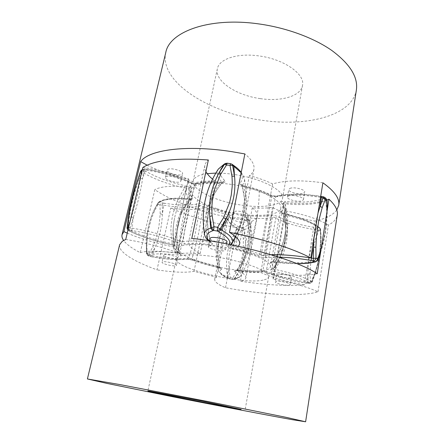 <?xml version="1.0" encoding="UTF-8"?>
<svg xmlns="http://www.w3.org/2000/svg" width="444" height="444" viewBox="0 0 444 444"><rect width="100%" height="100%" fill="white"/><g stroke="black" fill="none" stroke-linecap="round" stroke-linejoin="round"><path stroke-width="0.33" stroke-dasharray="2.22 1.67" d="M279.082 257.209L266.761 257.714L265.107 255.294L270.163 223.16L275.607 196.903L271.894 196.348L266.428 222.844L261.311 254.678L259.185 256.482C251.659 253.363 242.541 250.599 231.835 248.202L232.567 245.932L239.965 232.695C241.264 229.937 244.194 221.75 245.216 215.923C246.498 209.463 246.575 201.97 246.337 199.195L243.928 185.858C240.57 184.965 239.249 184.016 239.965 183.006C244.688 178.166 242.019 172.078 231.968 164.741L230.686 163.725M231.835 248.202C228.632 247.497 227.239 246.714 227.661 245.848L229.787 245.488L230.331 244.933C243.384 226.529 247.735 202.259 241.863 185.387L239.965 183.006M229.792 245.477L230.331 244.938C229.942 245.726 230.686 246.059 232.567 245.932L248.218 250.016L261.311 254.678C262.537 255.783 263.803 255.988 265.107 255.294L271.395 254.806M209.207 240.781L212.171 243.268L211.083 242.879L210.19 241.37L207.626 226.496C207.354 223.493 207.564 214.868 208.858 209.107C210.14 202.664 213.148 195.638 214.552 193.129L222.216 182.229L222.672 182.528L220.679 183.095C207.587 197.247 202.547 220.696 208.68 241.947C210.006 242.552 210.628 242.568 210.55 241.997L210.19 241.37C206.898 239.027 205.011 236.757 204.529 234.554M212.171 243.268C213.187 244.372 212.171 244.749 209.135 244.405L208.68 241.947C197.957 240.815 189.41 240.692 183.045 241.58L185.137 227.178L188.361 210.223L192.124 194.716L195.321 184.332L191.697 183.738L188.472 194.317L184.765 209.618L181.457 226.79L179.343 240.942C180.636 242.058 181.868 242.269 183.045 241.58L184.726 243.989C182.95 244.244 180.486 243.817 177.339 242.713L179.343 240.942C167.349 235.892 147.952 230.636 131.796 228.144L129.959 227.85L133.339 217.488C137.818 203.113 140.92 190.038 142.641 178.26L143.745 169.797L144.455 168.931L144.683 169.114L142.435 169.442L144.455 168.931L146.476 169.375L144.683 169.114L141.358 171.589L137.99 181.602C133.755 195.299 130.691 208.136 128.793 220.113L127.656 229.093L128.544 230.652L129.171 230.802L127.972 230.075M128.333 228.56L130.175 230.269L129.959 227.85L128.649 227.239M177.339 242.713C164.191 237.462 149.084 233.411 132.012 230.564L130.175 230.269L129.171 230.802L130.397 231.407C141.714 236.852 155.561 241.325 171.939 244.827L172.233 243.75L170.879 231.269C170.807 228.693 171.356 221.084 172.627 215.673C173.915 209.673 176.601 202.619 177.822 199.978L184.438 187.929C186.369 187.823 187.107 188.262 186.658 189.249C180.714 198.235 176.69 207.864 174.581 218.126L174.276 219.73C172.688 228.543 172.783 236.924 174.553 244.866L172.233 243.75C155.167 240.099 140.715 235.414 128.877 229.703L127.656 229.093L127.017 228.205M171.939 244.827C175.53 245.726 177.078 246.47 176.584 247.053L174.553 244.866L174.004 246.975C174.536 249.223 175.952 251.171 178.255 252.819L179.798 253.918L178.932 252.475L176.779 239.066C176.568 236.358 176.845 228.577 178.077 223.365C179.304 217.532 182.096 211.178 183.394 208.902L190.437 199.012L190.864 199.223L189.072 199.678L181.968 209.696C180.719 211.86 177.833 218.659 176.779 223.909C175.463 229.681 175.286 236.963 175.48 239.771L177.589 252.908C178.76 253.463 179.315 253.507 179.259 253.036L178.932 252.475C175.974 250.51 174.331 248.679 174.004 246.975C172.472 237.307 172.666 227.689 174.581 218.126M176.584 247.053C175.164 249.062 176.529 251.454 180.686 254.229L179.798 253.918M180.686 254.229C181.94 255.061 181.041 255.344 177.989 255.078L177.589 252.908C162.215 251.088 152.02 251.232 147.003 253.346L146.52 253.574L146.342 244.117C146.886 231.135 149.511 219.686 154.218 209.768L158.142 202.669L158.691 202.125L160.506 201.881C159.402 202.042 158.652 202.791 158.242 204.123L154.473 210.978L151.349 218.726L148.229 230.963L146.875 244.156L146.243 244.122C146.72 231.513 149.339 220.113 154.096 209.929L154.473 210.978M177.989 255.078C163.337 253.324 153.602 253.435 148.773 255.405L148.279 255.627L146.381 253.507L147.025 253.291L147.797 255.522L149.667 256.366L148.895 254.14L150.821 255.522L150.15 256.471L151.848 256.826L152.425 255.805L150.821 255.522L154.717 248.057L152.742 246.919L155.85 239.033L158.88 226.917L160.184 214.047L160.034 205.117C160.456 203.802 161.211 203.058 162.293 202.88L162.36 214.158C161.927 226.629 159.379 237.929 154.717 248.057L152.425 255.805C167.604 258.452 179.67 259.252 188.617 258.214L191.769 248.074L195.221 233.783L198.013 218.337L199.628 205.955C200.649 205.256 201.737 205.422 202.902 206.46L201.193 218.959L198.396 234.288L194.972 248.707L191.952 258.769L188.617 258.214L187.224 259.174L186.402 259.096C188.489 258.974 190.72 259.346 193.09 260.206L191.952 258.769C199.567 261.633 208.203 264.125 217.86 266.245C213.736 248.54 217.149 231.33 228.094 214.613L228.704 212.604C231.64 213.364 232.811 214.108 232.212 214.841C228.704 218.331 230.863 222.361 238.683 226.928L239.555 227.422L239.272 230.142L234.937 237.246L231.64 244.949L229.931 251.004L228.96 256.66L228.81 268.892L226.812 268.859C225.852 257.032 227.966 246.131 233.167 236.158L237.623 228.804L239.555 227.422L242.219 227.861L243.745 229.803L245.21 238.145C246.292 249.711 244.222 260.639 239 270.94L234.465 278.527L233.183 279.448L232.395 279.454L232.922 277.683L234.465 278.527L235.198 278.394L233.921 279.315L235.359 279.01C237.707 278.521 239.477 277.478 240.67 275.874C239.865 277.028 238.04 277.866 235.198 278.394L239 270.94L237.335 270.352L240.648 262.487L242.346 256.366L243.29 250.705L243.362 238.639L241.93 230.575L242.219 227.861L242.957 227.622C249.545 225.397 250.299 221.834 245.216 216.938C244.35 215.939 245.31 215.534 248.107 215.729C256.965 216.55 264.591 216.444 270.984 215.423C273.326 215.174 275.569 215.551 277.728 216.544C287.79 221.523 300.311 225.191 315.29 227.55L316.949 227.8C318.137 228.344 318.681 229.32 318.581 230.736L316.661 229.898L316.949 227.8L318.559 227.328L319.686 227.705L320.363 228.821L320.851 236.857C320.862 248.435 318.975 260.362 315.185 272.644L311.932 281.796L309.618 283.205L310.423 283.261L312.054 281.435L312.332 281.751L311.205 281.352L308.885 282.767C301.754 278.671 290.326 274.914 274.603 271.495L275.291 269.475L281.94 257.243C283.1 254.684 285.664 247.097 286.485 241.703C287.435 236.574 287.479 229.076 287.185 226.618L284.809 214.974L283.05 213.797L285.453 225.596C285.731 228.061 285.714 235.498 284.698 240.881C283.71 246.847 281.207 253.918 280.025 256.549L273.271 268.698M193.09 260.206C200.366 262.931 208.619 265.312 217.86 267.332L217.86 266.245L219.836 267.255C215.451 249.628 218.825 232.406 229.959 215.59L232.212 214.841M217.86 267.332C220.651 267.943 221.872 268.559 221.534 269.192L219.697 267.177L220.479 268.254L217.804 267.377C208.469 265.334 200.105 262.926 192.707 260.145M221.534 269.192C218.182 271.595 220.579 274.703 228.732 278.521L228.199 278.388L227.317 277.034L228.227 277.456L230.214 277.223L229.681 278.987L229.121 278.815L228.227 277.456L226.812 268.859L227.317 277.034C221.756 274.475 218.687 272.089 218.115 269.88L219.697 267.177L217.887 255.7C217.727 253.202 217.899 246.581 219.047 241.042C219.969 236.047 222.488 229.143 223.587 226.834L229.853 215.723L228.721 216.994C226.923 220.457 229.598 224.226 236.746 228.305L238.683 226.928M228.732 278.521L233.089 279.27C239.632 277.983 240.204 275.38 234.809 271.462L237.129 270.152L243.767 259.868C244.916 257.687 247.48 250.965 248.34 245.915C249.428 240.348 249.423 233.455 249.184 230.819L246.714 218.01C246.62 217.41 247.18 217.366 248.401 217.887C253.435 237.324 250.155 254.623 238.567 269.78L237.129 270.152C240.382 272.4 241.558 274.303 240.665 275.874C250.499 259.518 253.74 242.041 250.394 223.443C250.05 221.878 248.906 220.23 246.953 218.487L246.359 217.399L245.216 216.938M234.809 271.462C234.044 270.635 234.998 270.39 237.668 270.718L235.808 270.746L236.724 270.124C248.69 255.05 252.02 237.684 246.714 218.026M237.823 270.801L238.567 269.78C247.985 270.918 256.071 271.267 262.826 270.829L267.693 245.526L272.383 217.621L270.984 215.423M237.668 270.718C246.675 271.811 254.395 272.155 260.828 271.745L261.438 271.833L262.826 270.829L266.261 271.428L267.183 272.849C277.816 277.189 290.864 280.652 306.321 283.244L306.543 282.134C290.598 279.454 277.173 275.885 266.261 271.428L275.746 218.182L277.728 216.544M260.828 271.745C262.743 271.611 265.04 272.011 267.715 272.949L267.183 272.849C265.534 272.178 262.371 271.756 261.399 271.833M282.839 213.819L282.423 213.153L284.759 213.991L284.809 214.974C300.932 218.614 312.548 223.049 319.663 228.283L321.073 237.346L320.64 238.028L319.935 250.46L317.649 263.459L315.168 272.588L312.054 281.435L310.445 281.707L310.067 273.543L307.92 274.004L306.543 282.134L308.23 282.412L310.445 281.707L308.813 283.522L308.014 283.522L307.92 274.004C307.997 262.265 309.89 250.538 313.586 238.828L316.661 229.898L315.001 229.642L315.29 227.55M274.603 271.495C271.278 270.662 270.046 270.013 270.907 269.541L272.594 269.319L273.26 268.703C272.955 269.353 273.632 269.608 275.291 269.475C291.802 273.066 303.768 277.028 311.205 281.352L315.185 272.644L315.484 272.71L312.31 281.74C311.416 282.928 310.783 283.433 310.423 283.261L306.321 283.244L309.618 283.205L308.885 282.767M272.666 269.28L275.308 266.85C276.212 265.334 275.535 263.542 273.282 261.477L280.269 250.083C281.485 247.641 284.138 240.187 284.993 234.576C285.98 229.304 286.041 221.106 285.747 218.287L283.155 204.151C288.811 225.907 285.414 245.005 272.966 261.444L275.191 261.055L274.57 262.171L296.797 263.603M270.907 269.541C273.765 267.921 273.676 265.712 270.64 262.909L272.971 261.449M270.64 262.909C269.658 262.054 270.929 261.777 274.448 262.077M315.745 261.81L317.138 260.706L320.468 251.77C324.403 239.072 326.523 225.63 326.823 211.449L326.662 200.527L324.747 198.113L326.112 198.557M266.761 257.714C263.886 257.809 261.361 257.398 259.185 256.482M248.218 250.016C255.505 228.582 259.185 208.935 259.246 191.075L271.894 196.348L271.156 195.11L270.385 194.999C263.159 191.353 254.34 188.306 243.928 185.858M320.546 197.314C302.231 194.555 287.251 194.417 275.607 196.903L276.745 195.998L277.789 196.109C275.313 196.503 272.844 196.137 270.385 194.999M324.631 197.352L323.321 196.764M282.9 203.624L283.15 204.14C283.028 203.313 283.716 203.213 285.226 203.835L285.098 201.415C301.276 202.941 314.152 201.976 323.726 198.518L324.747 198.113L323.26 196.908L321.339 196.592C303.657 193.85 289.144 193.695 277.789 196.109M320.64 238.028L320.363 228.821L318.986 227.167L311.76 222.799C304.501 219.286 295.499 216.35 284.759 213.991L284.637 214.08C281.568 213.325 280.397 212.537 281.113 211.716L283.05 213.797C284.987 212.282 285.753 210.462 285.348 208.341L282.867 203.585L281.28 202.808C280.619 201.648 281.89 201.188 285.098 201.415M310.067 273.543L310.85 261.005L313.125 248.268L315.545 239.399L318.581 230.736L320.191 230.275C320.268 228.86 319.724 227.877 318.559 227.328L317.854 226.79C311.05 221.778 299.978 217.543 284.637 214.08M248.107 215.729L248.401 217.887C257.67 218.759 265.667 218.67 272.383 217.621C273.609 216.955 274.731 217.144 275.746 218.182C286.286 223.354 299.373 227.178 315.001 229.642L313.586 238.828L315.545 239.399M141.403 170.224L143.64 169.897L144.799 170.624L142.524 172.305C153.813 179.043 167.788 184.249 184.438 187.929L184.882 185.636C188.156 186.452 189.632 187.34 189.316 188.295L186.658 189.249C185.048 192.174 186.308 195.432 190.437 199.012L192.813 197.647C193.806 198.757 192.89 199.201 190.065 198.984C175.663 197.68 165.978 198.535 161.011 201.543L160.506 201.881L162.293 202.88L163.875 203.152L163.842 205.228C178.738 207.698 190.665 207.942 199.628 205.955L198.107 203.785C200.066 203.452 202.253 203.79 204.662 204.795C211.671 207.942 219.686 210.55 228.704 212.604M196.431 183.489C202.88 181.868 211.216 181.446 221.451 182.212L220.679 183.095C210.151 182.318 201.698 182.734 195.321 184.332L196.431 183.489L197.624 183.594C195.382 183.983 192.979 183.588 190.404 182.412C177.794 176.318 163.153 171.972 146.476 169.375M218.348 169.07C215.906 173.204 217.199 177.589 222.216 182.229L224.842 180.658C225.929 181.979 224.903 182.562 221.756 182.406C211.755 181.668 203.713 182.068 197.624 183.594M165.962 176.801C168.615 174.659 182.007 178.405 180.963 180.974L180.425 181.635C177.611 183.688 164.513 180.009 165.479 177.417L165.962 176.801M233.372 218.043C236.214 216.678 247.019 219.414 246.276 221.301L245.521 221.956C242.574 223.265 231.984 220.568 232.678 218.676L233.372 218.043M288.556 195.976C292.335 194.2 304.29 197.18 303.435 199.667L302.22 200.744C298.301 202.436 286.635 199.5 287.435 197.008L288.556 195.976M216.894 208.674C199.7 202.858 191.114 196.759 191.142 190.382C191.419 181.002 229.187 180.48 257.12 190.537C273.36 196.526 281.263 202.342 280.824 207.981C279.548 217.876 243.323 217.616 216.894 208.674M259.246 191.075L244.045 186.741L241.869 185.387M241.181 172.688L244.378 178.605C244.816 181.224 244.039 183.461 242.063 185.32L244.405 198.063C244.655 200.732 244.478 208.791 243.268 214.646C242.069 221.129 239.211 228.827 237.862 231.696L230.486 244.749L232.123 243.107M231.912 164.208L227.261 163.398L225.352 163.486M227.156 163.187L226.329 163.88C218.526 168.465 218.032 174.059 224.842 180.658M133.339 217.488L131.535 216.888L137.407 195.299L141.131 174.819M140.554 178.965L142.641 178.26L145.549 170.058C161.372 172.261 180.186 177.883 191.697 183.738L191.048 182.495M191.042 182.495L190.404 182.412M210.55 241.98C203.963 220.357 209.185 196.476 222.672 182.534L223.215 182.129L221.756 182.406M160.184 214.047L162.36 214.158L163.842 205.228L160.034 205.117L158.242 204.123L158.008 202.814L154.096 209.929L158.641 202.336C163.797 199.19 173.943 198.307 189.072 199.678L190.065 198.984M230.253 215.268L229.964 215.59C230.336 214.846 229.715 214.519 228.094 214.613C218.659 212.465 210.262 209.746 202.902 206.46L204.662 204.795M167.627 169.458C170.296 167.238 183.638 171.007 182.578 173.665L182.034 174.348C179.215 176.479 166.161 172.777 167.144 170.102L167.627 169.458M234.654 211.505C237.496 210.079 248.274 212.831 247.513 214.779L246.759 215.462C243.806 216.827 233.25 214.119 233.955 212.165L234.654 211.505M289.877 188.417C293.656 186.569 305.572 189.555 304.701 192.119L303.48 193.24C299.561 195.005 287.94 192.063 288.75 189.488L289.877 188.417M245.482 252.42C216.572 243.368 178.26 241.714 178.56 248.712C178.921 253.48 187.962 258.497 205.689 263.764C232.922 271.861 269.608 274.042 270.429 266.739C270.601 262.559 262.282 257.786 245.482 252.42M226.973 241.791L226.14 242.457C222.644 243.861 209.18 240.487 210.001 238.4M177.517 258.652C174.969 259.712 162.931 256.715 163.62 255.183L164.069 254.806C166.483 253.691 178.777 256.743 178.016 258.258L177.517 258.652M290.398 277.911C286.891 278.704 276.057 276.196 276.651 274.719L277.639 274.148C281.024 273.299 292.113 275.852 291.464 277.322L290.398 277.911M209.069 246.054L208.319 246.659C207.52 248.646 221.034 251.992 224.52 250.688L225.347 250.055C226.24 248.085 212.376 244.666 209.069 246.054M162.504 261.882L162.054 262.243C161.383 263.697 173.465 266.666 176.002 265.684L176.501 265.307C177.245 263.869 164.907 260.839 162.504 261.882M276.379 281.424L275.391 281.957C274.808 283.361 285.681 285.858 289.183 285.137L290.243 284.587C290.881 283.189 279.759 280.647 276.379 281.424M327.1 200.571L325.641 200.921C315.584 204.479 302.114 205.45 285.226 203.835L287.656 217.915C287.934 220.779 287.867 228.982 286.796 234.554C285.953 239.893 283.283 247.413 282.073 249.822L275.191 261.055C292.402 263.159 306.044 263.126 316.117 260.95L317.577 260.378M314.713 262.06L316.117 260.95L320.957 251.282L320.762 250.472L324.292 236.591L325.452 229.676L326.939 211.272L327.245 211.361L326.823 211.449L325.641 200.921L323.726 198.518M318.026 212.954C315.912 221.062 314.513 229.726 313.841 238.944M215.79 173.093C221.811 173.038 228.305 173.549 235.264 174.631C261.827 178.582 284.832 190.792 282.506 198.457C281.385 205.933 261.272 208.43 239.738 204.823C214.918 201.015 191.037 189.422 193.179 180.93C194.039 177.328 198.718 174.903 207.226 173.66M260.356 98.624C281.008 101.781 300.782 96.276 302.492 85.476C305.372 74.292 284.166 59.08 258.83 55.911C237.312 52.803 218.948 59.085 217.366 68.776C214.397 81.086 236.519 95.499 260.356 98.624M336.796 209.984C332.967 215.085 325.613 218.77 314.735 221.045L304.401 284.87C286.791 286.219 265.462 284.998 240.409 281.207C243.712 280.497 245.526 279.393 245.859 277.894L257.331 216.2C256.887 218.337 254.995 220.046 251.659 221.328L241.969 219.897C208.514 214.435 174.62 203.091 154.806 189.666L140.26 252.669C132.062 248.457 126.518 244.378 123.626 240.432M147.142 165.174C159.385 171.212 173.188 175.741 188.545 178.76L188.239 179.715C187.773 182.096 188.85 184.632 191.475 187.324C173.771 185.32 161.544 186.097 154.806 189.666M322.888 182.8C301.631 179.903 284.87 180.281 272.599 183.933C266.067 180.708 258.319 177.944 249.367 175.646C251.909 173.87 253.424 171.767 253.918 169.342C254.784 164.757 251.765 159.618 244.86 153.929M257.331 216.2C257.786 213.714 256.11 210.906 252.303 207.764C259.923 208.336 266.666 208.214 272.533 207.392C283.278 213.486 297.347 218.037 314.735 221.045M356.388 89.916C352.203 116.067 305.877 127.156 261.122 120.146C210.029 113.259 159.024 82.168 165.784 52.52M188.545 178.76L173.46 247.541C173.149 249.223 174.414 251.115 177.261 253.208C159.163 250.694 146.825 250.516 140.26 252.669M127.245 233.128C140.776 238.85 156.26 243.434 173.709 246.875M191.475 187.324L177.261 253.208M251.659 221.328L240.409 281.207M252.303 207.764L240.265 271.562C248.03 272.438 254.873 272.76 260.783 272.533C272.044 277.55 286.58 281.663 304.401 284.87M245.859 277.894C246.176 276.151 244.311 274.042 240.265 271.562M272.533 207.392L260.783 272.533M272.599 183.933L259.535 255.7C252.692 252.98 244.638 250.521 235.376 248.318L238.406 246.303M271.101 254.717L259.535 255.7M249.367 175.646L235.376 248.318M264.285 279.792C266.927 279.104 268.387 278.111 268.648 276.812C269.686 272.505 253.507 264.89 230.874 259.779C208.275 254.628 185.02 253.369 178.593 256.554L176.401 258.713C173.354 268.664 245.327 285.586 264.285 279.792M119.625 244.766C117.971 251.815 133.783 261.433 157.01 269.858L170.746 208.136C190.293 216.783 212.415 223.304 237.113 227.694C230.014 223.737 226.701 219.98 227.162 216.433L229.143 213.403C221.267 211.655 214.025 209.479 207.409 206.865C199.234 209.862 187.013 210.29 170.746 208.136M317.21 273.754C305.971 275.963 290.598 275.791 271.09 273.243C273.143 274.914 274.059 276.384 273.831 277.667L273.032 279.076C292.518 282.7 307.503 286.957 317.982 291.841L313.064 293.023C294.289 296.525 259.807 294.05 225.491 287.768C218.054 284.554 214.458 281.724 214.691 279.27L216.506 277.284L194.039 271.317C185.958 272.888 173.615 272.405 157.01 269.858M125.741 239.449C146.165 242.824 164.175 247.547 179.759 253.629C184.871 252.963 191.664 252.986 200.133 253.685C192.008 249.406 188.178 245.482 188.644 241.919C188.928 240.576 189.977 239.388 191.797 238.345M225.491 287.768L237.113 227.694M216.506 277.284L229.143 213.403M194.039 271.317L207.409 206.865M317.982 291.841L328.394 225.086C333.583 222.4 336.535 219.025 337.257 214.974M179.759 253.629L194.966 182.806C200.1 181.402 206.815 180.819 215.129 181.058L212.526 179.093M142.896 167.405C162.776 170.391 180.136 175.524 194.966 182.806M200.133 253.685L215.129 181.058M205.911 171.512C204.828 169.375 204.49 167.31 204.895 165.323C205.3 163.392 206.454 161.605 208.347 159.968M271.09 273.243L283.527 202.642C285.42 204.845 286.202 206.876 285.875 208.73L284.97 210.828C303.935 214.263 318.409 219.014 328.394 225.086M327.023 199.928C315.823 203.502 301.326 204.407 283.527 202.642M273.032 279.076L284.97 210.828M227.661 245.848L229.148 244.361M209.135 244.405C198.945 243.318 190.809 243.173 184.726 243.989M132.012 230.564L131.796 228.144L133.339 217.493M130.397 231.407L129.77 231.257L128.877 229.703L128.799 220.113L128.199 219.086M148.773 255.405L147.003 253.346L146.342 244.117L146.398 253.502C146.22 254.035 146.687 254.706 147.797 255.522L151.848 256.826C166.561 259.413 178.355 260.195 187.224 259.174M146.875 244.156L147.025 253.291L148.895 254.14L152.742 246.919M151.765 256.76C166.322 259.296 177.872 260.073 186.402 259.096M228.81 268.892L230.214 277.223L232.922 277.683L237.335 270.352M233.089 279.27L229.681 278.987L228.21 278.394C223.066 276.468 219.697 273.626 218.098 269.874C215.029 250.821 218.565 233.189 228.71 216.994L230.258 215.262M267.715 272.949C278.155 277.2 291.025 280.614 306.316 283.189M277.911 254.717C288.051 254.873 299.006 255.949 310.783 257.942M281.113 211.716C284.043 209.324 284.099 206.355 281.28 202.808M315.168 272.588L315.484 272.71C319.269 260.356 321.129 248.568 321.073 237.346L320.607 229.348L319.686 227.711L317.854 226.79M163.875 203.152C178.144 205.511 189.555 205.722 198.107 203.785M189.316 188.295C187.74 191.098 188.905 194.211 192.813 197.647M144.799 170.624C155.561 177.106 168.925 182.112 184.882 185.636M233.083 165.013L231.968 164.741M224.42 163.969L226.329 163.88M129.931 221.839L131.535 216.888M142.241 170.146L143.745 169.797L145.549 170.058L146.248 169.186C163.237 171.811 178.172 176.251 191.048 182.501M137.235 181.302L137.99 181.602L142.524 172.305L140.509 171.434M179.259 253.025C173.543 233.544 178.494 211.916 190.864 199.228L191.475 198.807L189.816 198.834C175.136 197.386 164.924 198.368 159.191 201.787L158.014 202.814L159.191 201.787L161.011 201.543M234.937 237.246L233.167 236.158L236.746 228.305L239.272 230.142L241.93 230.575L244.483 229.57L242.957 227.622M246.709 218.01L246.365 217.399C249.017 220.002 250.361 222.022 250.394 223.443C250.749 226.196 248.784 228.233 244.483 229.57L245.21 238.145L243.362 238.639M229.781 245.482L230.786 244.694M208.303 240.637L211.083 242.879M211.078 242.874L210.556 241.997M127.933 230.236L129.77 231.257C141.331 236.824 155.389 241.37 171.939 244.894L175.258 246.009L174.625 244.916C172.788 237.024 172.677 228.627 174.276 219.725M179.748 253.885L179.265 253.041M192.724 260.156L187.213 259.179M237.818 270.796C246.942 271.911 254.812 272.255 261.438 271.833M273.265 268.698C285.004 251.887 288.622 229.531 282.845 213.825M282.867 203.585L285.348 208.341C289.433 229.015 286.086 248.518 275.313 266.85L272.594 269.319M272.96 261.449L272.033 262.115L274.57 262.165C282.612 263.181 290.11 263.697 297.075 263.714M241.863 185.381L241.492 184.737L244.056 185.736C254.667 188.223 263.703 191.347 271.156 195.11C271.007 195.46 276.684 196.453 276.751 195.998C288.306 193.506 302.963 193.617 320.707 196.331M241.259 172.305L244.389 178.61C248.124 198.951 245.255 218.365 235.77 236.846M191.042 182.501C192.047 183.189 196.503 183.827 196.476 183.477M180.963 180.974L182.578 173.665M165.479 177.417L167.144 170.102M246.276 221.301L247.513 214.779M232.678 218.676L233.955 212.165M303.435 199.667L304.701 192.119M287.435 197.008L288.75 189.488M191.142 190.382L178.56 248.712M280.824 207.981L270.429 266.739M209.507 240.831L208.319 246.659M226.568 243.85L225.347 250.055M163.62 255.183L162.054 262.243M178.016 258.258L176.501 265.307M276.651 274.719L275.391 281.957M291.464 277.322L290.243 284.587M320.551 252.514L320.957 251.282C324.819 238.972 326.912 225.663 327.245 211.361L327.272 209.857M282.506 198.457L302.492 85.476M173.46 247.541L188.239 179.715M193.179 180.93L217.366 68.776M239.643 244.045L253.918 169.342M268.648 276.812L245.088 410.04M227.162 216.433L214.691 279.27M176.401 258.713L147.88 390.97M204.895 165.323L188.644 241.919M285.875 208.73L273.831 277.667"/><path stroke-width="0.67" d="M229.148 244.361C231.146 240.987 227.606 236.769 218.526 231.701L221.129 229.826L217.604 227.311L217.283 231.03L219.891 229.148L226.018 219.131C233.211 204.95 236.053 190.665 234.537 176.279L232.645 165.507L231.912 164.208L233.083 165.013C235.964 167.233 236.685 167.155 241.259 172.305M218.526 231.701L217.283 231.03L213.664 230.436L213.975 226.718L211.549 227.783L213.664 230.436L212.743 230.747L210.634 228.105L211.549 227.783L209.729 216.489L212.165 215.767C212.038 215.057 211.694 209.196 212.004 204.69L212.976 196.459L214.657 189.122L220.651 174.314L226.501 165.029L227.156 163.187L230.686 163.725L230.048 165.568L231.907 176.052C232.034 176.734 232.428 182.429 232.162 186.88L231.257 195.06L229.615 202.442L223.598 217.621L226.018 219.131L221.129 229.826C230.519 235.131 234.188 239.56 232.123 243.107L230.786 244.694M128.649 227.239L128.205 226.89L128.333 228.56M127.972 230.075L127.212 227.433L127.017 228.205M317.577 260.378L317.56 259.135C317.144 260.783 316.161 261.666 314.602 261.782L315.745 261.81L314.707 262.065L313.586 262.027L314.602 261.782L313.037 260.795C314.596 260.678 315.584 259.796 316 258.142L313.542 258.425L313.037 260.795L311.066 260.456L311.566 258.081L313.542 258.425L313.475 247.136L315.878 247.214L316.489 236.275L318.642 221.267L322.205 207.576L325.335 199.434L324.631 197.352L323.321 196.764L318.026 212.954M324.631 197.352L326.112 198.557L326.817 200.633L326.939 211.272M227.156 163.187L225.352 163.486L224.503 164.263L218.509 173.804C211.361 187.451 208.436 201.676 209.729 216.489L210.634 228.105C206.171 229.709 204.14 231.857 204.529 234.554C205.167 237.018 206.427 239.05 208.303 240.637M140.509 171.434L137.235 181.302L133.211 195.638L130.02 209.485L127.212 227.433L128.205 226.89L129.931 221.839M137.313 181.307L140.554 171.545L142.402 169.469L141.581 170.768L141.131 174.819M209.507 240.831L210.001 238.4L210.756 237.762C214.075 236.275 227.883 239.716 226.973 241.791L226.568 243.85M313.841 238.944L313.475 247.136L311.566 258.081L310.783 257.942M238.406 246.303L239.643 244.045C240.254 240.787 236.868 236.885 229.476 232.345L244.86 153.929L231.862 151.659C186.136 144.489 148.49 149.922 140.67 161.622L147.142 165.174M229.476 232.345C262.565 238.789 293.7 248.812 310.778 257.953L322.888 182.8C334.543 191.12 339.827 198.601 338.744 205.245L336.796 209.984M207.226 173.66L215.79 173.093M123.626 240.432C122.172 238.373 121.65 236.436 122.061 234.632L165.784 52.52C169.314 32.001 208.63 16.989 257.687 23.765C285.742 27.478 313.581 37.696 331.823 50.477C350.016 64.025 358.208 77.173 356.388 89.916L338.744 205.245M122.061 234.632L123.893 231.618L127.245 233.128M140.67 161.622L123.893 231.618M310.778 257.953C295.76 255.55 282.534 254.468 271.101 254.717M149.65 391.186L203.474 401.404L241.153 409.451C222.866 406.327 146.942 391.297 147.88 390.97L149.65 391.186M305.616 421.778L337.257 214.974C338.017 210.29 335.248 205.034 328.949 199.201L317.21 273.754C298.74 260.839 241.07 244 191.797 238.345L208.347 159.968C176.368 157.731 154.551 160.212 142.896 167.405L125.741 239.449L122.261 241.281L119.625 244.766L87.407 378.965L107.104 383.45L173.376 396.892C218.498 405.838 268.626 415.467 293.046 419.813L305.616 421.778L286.635 417.443L208.058 401.565L120.557 384.693L87.407 378.965M212.526 179.093C209.418 176.573 207.209 174.042 205.911 171.512M328.949 199.201L327.023 199.928M223.598 217.621L217.604 227.311L213.975 226.718L212.165 215.767M212.743 230.747C206.271 233.139 205.089 236.486 209.207 240.781M296.797 263.603C303.668 263.575 309.268 263.053 313.586 262.027M320.762 250.472L317.56 259.135L316 258.142L315.878 247.214M311.066 260.456C299.65 258.48 288.989 257.398 279.082 257.209M271.395 254.806L277.911 254.717M320.707 196.331L321.401 196.442L321.317 197.441L320.546 197.314M322.205 207.576L320.057 206.171L321.317 197.441L323.243 197.763L327.1 200.571M241.181 172.688L233.822 166.311L233.083 165.013M231.907 176.052L234.537 176.279L233.822 166.311L232.645 165.507L226.501 165.029L224.503 164.263L223.576 164.746L225.352 163.486M218.348 169.07L223.576 164.746L218.509 173.804L220.651 174.314M141.403 170.224L140.554 171.545L142.241 170.146M137.235 181.302C133.133 194.428 130.125 207.021 128.199 219.086L128.366 218.737M128.199 219.086L127.034 227.911L127.933 230.236M297.075 263.714C304.057 263.725 309.934 263.175 314.707 262.065M320.551 252.514L317.671 260.173L315.728 261.816M321.401 196.442L323.321 196.764M327.272 209.857L327.123 200.566L326.112 198.557M235.77 236.846L232.134 243.112M231.912 164.208L230.686 163.725M224.42 163.969L218.331 169.059C205.389 189.066 200.788 210.9 204.529 234.554"/></g></svg>
